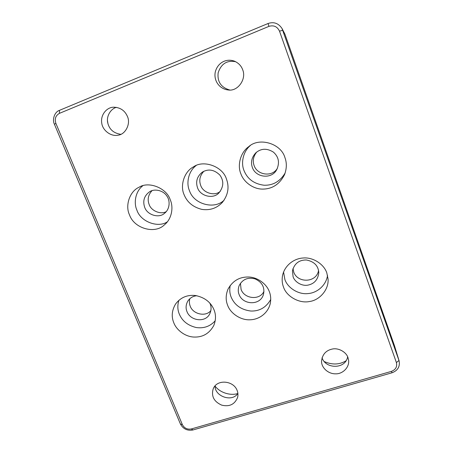 <?xml version="1.0" encoding="UTF-8"?>
<svg xmlns="http://www.w3.org/2000/svg" width="453" height="453" viewBox="0 0 453 453"><rect width="100%" height="100%" fill="white"/><g stroke="black" fill="none" stroke-linecap="round" stroke-linejoin="round"><path stroke-width="0.68" d="M391.426 371.375L191.359 428.951C187.338 429.665 184.348 428.232 182.383 424.665L55.872 123.352C54.468 118.816 55.674 115.475 59.485 113.335L268.946 26.365C273.782 24.955 277.304 26.563 279.512 31.183L396.403 362.564C397.349 366.743 395.69 369.676 391.426 371.375L392.038 372.774C397.796 370.554 400.152 366.579 399.104 360.86L282.038 28.528C278.476 23.239 273.816 21.568 268.057 23.511L59.462 110.345C54.677 111.851 51.953 119.479 54.439 124.309L180.419 424.002C183.148 428.98 187.316 430.967 192.916 429.976L392.038 372.774M282.038 28.528L284.926 34.162L394.45 345.645L399.104 360.86M237.112 390.412C238.023 392.604 238.182 394.971 237.593 397.508C234.677 404.461 229.371 407.004 221.676 405.129C214.173 401.754 211.285 396.534 213.018 389.467C216.149 378.906 233.414 380.254 237.112 390.412M127.378 116.347C131.008 123.72 125.385 134.541 118.12 135.175C110.781 136.874 102.491 130.198 101.744 123.097C100.306 115.011 106.687 107.236 113.618 107.197C120.187 107.401 124.773 110.453 127.378 116.347M242.678 69.745C246.687 79.065 237.853 91.489 228.471 90C219.428 89.162 213.516 80.645 215.266 72.072C217.565 62.82 226.143 58.075 234.524 61.189C238.612 63.086 241.33 65.934 242.678 69.745M347.955 357.564L348.6 360.271C349.552 367.394 342.655 373.98 335.877 373.833C328.091 374.11 321.313 367.53 321.545 361.2C322.326 354.331 326.052 350.248 332.717 348.957C338.918 347.808 346.352 352.27 347.955 357.564M214.003 309.761C216.053 314.75 215.979 319.999 213.782 325.503C209.326 333.533 202.723 337.383 193.969 337.055C185.152 336.743 176.489 330.01 173.827 322.87C171.24 316.647 171.823 310.362 175.583 304.014C180.537 297.491 187.163 294.66 195.47 295.515C204.62 297.4 210.798 302.151 214.003 309.761M326.817 272.955L328.068 279.042C328.929 289.971 319.252 300.277 309.631 301.488C299.207 303.799 286.426 296.341 283.51 287.083C282.145 283.601 281.817 279.767 282.53 275.577C284.626 265.464 293.889 258.504 303.074 258.006C313.238 256.97 324.178 264.484 326.817 272.955M226.477 179.116C229.456 187.231 228.091 194.988 222.389 202.378C216.834 208.255 209.977 210.588 201.823 209.382C193.086 207.157 187.191 202.287 184.128 194.756C179.886 185.792 184.122 171.579 193.533 166.834C203.442 159.569 222.819 166.398 226.477 179.116M284.909 157.542C286.919 162.887 286.783 168.618 284.501 174.733C279.575 184.241 272.304 189.031 262.695 189.099C253.034 189.201 243.601 181.874 240.871 173.805C237.208 165.487 240.311 152.44 248.782 146.63C259.048 137.083 280.922 143.312 284.909 157.542M170.283 199.869C173.754 207.548 171.625 219.156 164.524 224.722C155.215 234.416 134.167 228.657 129.524 214.92C125.011 205.809 129.518 191.404 139.037 187.259C148.578 180.962 166.664 187.933 170.283 199.869M269.342 291.704C270.798 295.384 271.092 299.393 270.226 303.72C267.836 313.425 258.997 319.524 250.288 319.778C240.673 320.458 230.413 313.306 227.644 305.311C225.571 300.231 225.702 294.824 228.04 289.093C232.672 280.82 239.552 276.794 248.68 277.01C257.887 277.253 266.811 284.286 269.342 291.704M215.084 386.092C220.039 392.859 230.787 395.911 237.808 393.51M107.457 120.645L108.001 123.969M324.201 361.556C332.242 365.016 339.501 364.767 345.979 360.815M189.824 298.714C189.139 301.421 189.286 303.929 190.254 306.245C193.052 314.303 205.905 317.123 210.888 310.554M293 268.493L293.737 272.083C297.496 283.295 316.545 283.012 318.561 270.396M203.901 171.234C199.903 175.509 198.827 180.22 200.679 185.362C203.029 192.995 214.705 196.438 220.249 191.393M256.698 152.066C253.295 156.415 252.434 160.917 254.116 165.571C257.247 175.158 272.23 177.344 277.372 168.335M152.072 190.628C148.216 194.784 147.231 199.394 149.133 204.456C151.149 210.945 160.894 214.858 166.296 211.596M240.43 283.295L241.092 289.461C244.354 298.821 259.637 300.701 263.952 291.426M230.22 285.452C229.399 289.688 229.711 293.578 231.16 297.128C234.603 305.158 241.166 309.795 250.854 311.035C259.529 311.302 266.154 307.451 270.73 299.478M239.093 294.518C242.882 305.237 260.82 305.815 263.544 294.059C264.875 287.191 262.049 282.134 255.067 278.895C247.876 277.021 242.57 279.263 239.144 285.617C237.989 288.782 237.972 291.749 239.093 294.518M142.814 185.758C135.594 191.109 133.431 202.729 136.931 210.203C140.611 221.789 158.159 228.21 167.321 221.834M144.694 207.332C147.231 215.067 159.065 218.516 164.473 213.335C169.767 209.377 170.464 200.855 166.857 196.024C163.193 190.249 154.496 188.516 149.756 191.653C144.224 195.639 142.536 200.872 144.694 207.332M250.26 145.611C243.018 151.568 240.809 163.114 244.02 170.588C247.474 179.082 254.173 183.969 264.11 185.237C273.046 185.492 280.05 181.427 285.13 173.046M252.372 167.497C255.792 177.774 272.004 179.598 276.862 169.354C279.829 162.553 278.669 156.8 273.386 152.106C266.93 148.108 261.075 148.341 255.832 152.808C251.692 157.327 250.537 162.225 252.372 167.497M196.177 165.538C188.533 171.008 185.99 183.046 189.49 190.758C193.861 204.405 214.779 209.909 224.19 200.067M197.536 187.78C200.322 196.347 213.499 199.422 219.042 192.774C223.748 186.744 224.009 180.832 219.83 175.039C214.156 169.586 208.318 168.624 202.304 172.14C197.072 176.404 195.486 181.619 197.536 187.78M283.561 272.021L284.875 279.473C287.536 287.746 298.402 294.846 308.176 293.555C316.992 292.932 326.217 285.464 327.53 275.333M293.097 276.772C294.744 282.021 301.891 286.336 307.876 285.141C314.32 283.821 317.961 279.682 318.799 272.723C318.351 265.798 314.218 261.551 306.404 259.988C299.139 259.875 294.484 263.459 292.445 270.741L293.097 276.772M178.878 300.316C177.366 305.265 177.519 309.88 179.337 314.156C182.282 321.086 187.916 325.548 196.234 327.536C203.895 328.612 210.226 326.353 215.226 320.758M196.908 295.747C193.165 296.007 190.141 297.785 187.825 301.075C185.843 304.665 185.566 308.187 186.993 311.641C190.47 321.115 205.922 322.972 209.909 313.493C211.5 309.733 211.438 306.217 209.733 302.955M347.644 356.788C345.514 369.523 325.356 369.099 322.043 357.689M229.745 90.011C220.979 87.418 217.123 81.648 218.182 72.707C221.206 63.714 227.049 60.056 235.707 61.733M120.792 134.32C113.471 133.199 109.088 129.213 107.638 122.361C106.33 115.77 111.025 108.624 116.472 107.35M237.876 393.419C232.129 402.626 214.597 396.313 215.084 385.973M191.359 428.951L192.916 429.976M394.45 345.645L398.985 360.497L396.403 362.564M182.383 424.665L180.419 424.002M284.926 34.162L282.791 30.226L279.512 31.183M55.872 123.352L54.439 124.309M268.057 23.511L268.946 26.365M59.485 113.335L59.462 110.345"/></g></svg>
